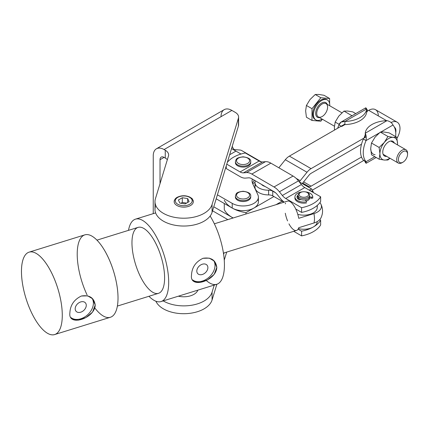 <?xml version="1.0" encoding="UTF-8"?>
<svg xmlns="http://www.w3.org/2000/svg" width="429" height="429" viewBox="0 0 429 429"><rect width="100%" height="100%" fill="white"/><g stroke="black" fill="none" stroke-linecap="round" stroke-linejoin="round"><path stroke-width="0.64" d="M252.504 183.183A19.171 11.068 180 0 1 254.386 180.255A19.171 11.068 0 0 0 252.504 183.183M257.877 199.512A15.337 8.853 180 0 1 250.729 209.47A15.337 8.853 180 0 1 232.218 208.065L232.218 203.367L217.412 194.82L232.218 203.367A15.337 8.853 0 0 0 250.729 204.772A15.337 8.853 0 0 0 257.877 194.814L252.719 183.703A19.171 11.068 180 0 1 252.316 179.049A19.171 11.068 0 0 0 252.07 180.834A19.171 11.068 0 0 0 252.719 183.703L257.877 194.814A15.337 8.853 180 0 1 258.403 197.104A15.337 8.853 180 0 1 248.933 205.287A15.337 8.853 180 0 1 232.218 203.367L232.218 208.065L216.195 198.815L232.218 208.065A15.337 8.853 0 0 0 248.933 209.985A15.337 8.853 0 0 0 258.403 201.802L258.403 197.104M232.218 217.455L232.218 218.264L232.218 217.455L213.755 206.799L232.218 217.455M234.137 149.587L240.009 150.032L234.137 149.587M212.537 210.789L227.831 219.621L212.537 210.789M232.25 146.246A5.754 3.319 -120 0 0 235.945 151.121L231.874 148.772L235.945 151.121A5.754 3.319 60 0 1 232.25 146.246M229.649 154.751L235.945 151.121L241.001 154.038L235.945 151.121L229.649 154.751M261.277 161.862L241.688 150.552A11.486 6.633 120 0 0 240.009 150.032M245.967 212.65A30.679 17.712 180 0 1 224.276 200.123A30.679 17.712 0 0 0 245.967 212.65L273.89 196.525L245.967 212.65L245.967 213.996L245.967 212.65M224.276 203.48L224.276 209.518A30.679 17.712 0 0 0 233.151 217.975A30.679 17.712 180 0 1 224.276 209.518L224.276 203.48M254.992 182.389L252.719 183.703L254.992 182.389M276.067 204.665L282.067 201.201L276.067 204.665M312.564 190.009L363.83 160.414L312.564 190.009M396.97 138.256A13.615 7.861 120 0 0 399.431 125.005A13.615 7.861 120 0 0 391.039 122.501A13.615 7.861 -60 0 1 397.174 122.19A13.615 7.861 -60 0 1 396.97 138.256M366.232 136.792L311.073 168.64A11.503 6.644 120 0 0 307.003 172.249L300.209 180.706A5.754 3.319 -60 0 1 299.185 181.778A5.754 3.319 120 0 0 300.209 180.706L296.107 178.335L300.209 180.706L307.003 172.249A11.503 6.644 -60 0 1 311.073 168.64L289.382 156.118A11.503 6.644 120 0 0 285.312 159.722L307.003 172.249L285.312 159.722A11.503 6.644 -60 0 1 289.382 156.118L311.073 168.64L366.232 136.792M302.247 183.596L309.041 175.139A5.754 3.319 -60 0 1 311.073 173.337L361.518 144.214L311.073 173.337A5.754 3.319 120 0 0 309.041 175.139L302.247 183.596M394.433 127.252A7.861 4.537 -60 0 1 395.736 132.523A7.861 4.537 120 0 0 394.433 127.252M361.518 157.052L311.073 186.175A5.754 3.319 -60 0 1 309.041 186.722L307.47 186.577L309.041 186.722L302.681 183.049L309.041 186.722A5.754 3.319 120 0 0 311.073 186.175L361.518 157.052M303.625 181.875L311.073 186.175L303.625 181.875M397.174 122.19L375.482 109.663A13.615 7.861 120 0 0 368.672 110.339L386.556 120.662L368.672 110.339A13.615 7.861 -60 0 1 378.298 115.894M344.905 124.061L289.382 156.118L344.905 124.061M278.839 167.782L285.312 159.722L278.839 167.782M320.64 220.275A30.679 17.712 180 0 1 301.592 231.193L301.592 235.891A30.679 17.712 0 0 0 320.64 224.973L320.64 220.275L320.64 224.973A30.679 17.712 180 0 1 301.592 235.891L293.715 231.311L301.592 235.891L301.592 231.193L298.091 229.161L301.592 231.193A30.679 17.712 0 0 0 320.64 220.275L319.675 219.718L320.64 220.275M301.592 212.409A30.679 17.712 0 0 0 320.64 201.491L320.64 196.793A30.679 17.712 180 0 1 301.592 207.711L301.592 212.409L301.592 207.711L285.73 198.488A9.588 5.513 60.2 0 1 282.352 195.474L279.408 191.79A15.337 8.821 -119.8 0 0 274.008 186.969L251.818 174.061A15.337 8.821 -119.8 0 0 246.418 172.597L243.474 172.855A9.588 5.513 60.2 0 1 240.095 171.938L226.769 164.189L240.095 171.938A9.588 5.513 -119.8 0 0 243.474 172.855L262.527 161.937L265.465 161.679A15.337 8.821 60.2 0 1 270.871 163.143L293.061 176.051A15.337 8.821 60.2 0 1 298.461 180.872L301.405 184.556A9.588 5.513 -119.8 0 0 304.783 187.57L285.73 198.488L301.592 207.711A30.679 17.712 0 0 0 320.64 196.793L304.783 187.57L320.64 196.793L320.64 201.491A30.679 17.712 180 0 1 301.592 212.409L295.726 208.998L301.592 212.409M226.26 165.857L226.26 168.586L240.095 176.635A15.337 8.821 -119.8 0 0 245.495 178.099L248.439 177.842A9.588 5.513 60.2 0 1 251.818 178.759L274.008 191.666A9.588 5.513 60.2 0 1 277.381 194.68L280.325 198.359A15.337 8.821 -119.8 0 0 284.175 202.15A15.337 8.821 60.2 0 1 280.325 198.359L277.381 194.68A9.588 5.513 -119.8 0 0 274.008 191.666L251.818 178.759A9.588 5.513 -119.8 0 0 248.439 177.842L245.495 178.099A15.337 8.821 60.2 0 1 240.095 176.635L226.26 168.586L226.26 165.857M307.893 200.381A5.754 3.319 180 0 1 306.413 200.992A5.754 3.319 0 0 0 307.893 200.381A5.754 3.319 0 0 0 309.593 198.021A5.754 3.319 0 0 0 309.582 197.812A5.754 3.319 180 0 1 307.893 200.381M298.707 199.523A5.754 3.319 180 0 1 298.203 197.356A5.754 3.319 0 0 0 298.085 198.021A5.754 3.319 0 0 0 298.707 199.523A5.754 3.319 180 0 1 298.085 198.021A5.754 3.319 180 0 1 298.203 197.356A5.754 3.319 0 0 0 298.707 199.523M227.327 162.36A30.679 17.712 180 0 1 245.313 152.971L259.148 161.02A9.588 5.513 -119.8 0 0 262.527 161.937A9.588 5.513 60.2 0 1 259.148 161.02L240.095 171.938L259.148 161.02L245.313 152.971A30.679 17.712 0 0 0 227.327 162.36M293.061 176.051L274.008 186.969A15.337 8.821 60.2 0 1 279.408 191.79L298.461 180.872A15.337 8.821 -119.8 0 0 293.061 176.051L270.871 163.143A15.337 8.821 -119.8 0 0 265.465 161.679L246.418 172.597A15.337 8.821 60.2 0 1 251.818 174.061L270.871 163.143L251.818 174.061L274.008 186.969L293.061 176.051M262.527 161.937L243.474 172.855L246.418 172.597L265.465 161.679L262.527 161.937M301.405 184.556L282.352 195.474A9.588 5.513 -119.8 0 0 285.73 198.488L304.783 187.57A9.588 5.513 60.2 0 1 301.405 184.556L298.461 180.872L279.408 191.79L282.352 195.474L301.405 184.556M275.574 192.787L272.747 191.178L272.747 195.871L283.885 202.241L272.747 195.871L272.747 191.178A5.754 3.319 -0 0 0 268.618 190.213L268.618 194.911A5.754 3.319 180 0 1 272.747 195.871A5.754 3.319 -0 0 0 268.618 194.911L268.618 190.213A13.422 7.749 180 0 1 254.992 182.47A13.422 7.749 180 0 1 255.314 180.791A13.422 7.749 -0 0 0 268.618 190.213A5.754 3.319 180 0 1 272.747 191.178L275.574 192.787M298.407 228.587A13.422 7.749 -0 0 0 317.262 221.573A13.422 7.749 180 0 1 298.407 228.587M254.992 182.47L254.992 187.162A13.422 7.749 -0 0 0 268.618 194.911A13.422 7.749 180 0 1 255.625 184.819M313.245 191.881L309.121 190.095L311.583 188.932L313.245 191.881L312.821 192.246L313.245 191.881A11.503 6.607 -60.2 0 1 313.374 192.567A11.503 6.607 119.8 0 0 313.245 191.881M316.929 205.706A13.422 7.749 180 0 1 312.087 213.529A13.422 7.749 180 0 1 297.769 214.323A13.422 7.749 -0 0 0 317.262 207.416L317.262 205.427M365.857 109.384C365.428 107.486 365.701 107.33 366.682 108.907L366.682 112.039A23.01 13.283 180 0 1 344.905 124.608L344.905 121.477C341.875 121.085 339.891 122.227 338.953 124.914L341.189 126.206L338.953 124.914L341.071 122.067L344.905 121.477L366.682 108.907L365.723 107.84L341.071 122.067M367.369 110.258L368.093 110.671L366.468 109.127M341.666 126.48L344.905 124.608L343.002 125.381M367.632 111.165L366.682 112.039L366.682 108.907L344.905 121.477A23.01 13.283 0 0 0 366.682 108.907A23.01 13.283 180 0 1 344.905 121.477L344.905 124.608A23.01 13.283 0 0 0 366.682 112.039M338.953 124.914A23.01 13.283 120 0 0 337.677 128.233A23.01 13.283 -60 0 1 338.953 124.914M365.245 162.178C366.227 163.755 366.5 163.599 366.071 161.701L363.358 160.14A23.01 13.283 -60 0 1 363.358 139.001A23.01 13.283 120 0 0 363.358 160.14L366.071 161.701L366.205 163.245L365.245 162.178L365.245 161.626L365.245 162.178M374.769 156.682L366.071 161.701A23.01 13.283 -60 0 1 366.071 140.567L363.358 139.001L366.071 140.567A23.01 13.283 120 0 0 366.071 161.701L374.769 156.682M392.969 125.037A23.01 13.283 -60 0 1 395.635 136.626A23.01 13.283 120 0 0 392.969 125.037L380.914 131.998L392.969 125.037C392.031 122.85 390.047 121.386 387.017 120.646C390.047 121.386 392.031 122.85 392.969 125.037M379.161 133.011L366.071 140.567C366.5 137.586 366.221 135.135 365.245 133.215L365.245 134.974L365.245 133.215C366.221 135.135 366.5 137.586 366.071 140.567L379.161 133.011M365.245 134.738L364.044 138.058L365.245 136.347L365.245 134.974M387.017 120.646L365.245 133.215L387.017 120.646A23.01 13.283 0 0 0 365.245 133.215A23.01 13.283 180 0 1 387.017 120.646M300.45 192.541L299.774 192.932A5.754 3.319 0 0 0 299.431 197.415A5.754 3.319 0 0 0 307.137 198A5.754 3.319 0 0 0 307.909 192.932L307.228 192.541A4.794 2.767 180 0 1 306.59 196.766A4.794 2.767 180 0 1 300.166 196.278A4.794 2.767 180 0 1 300.45 192.541A4.794 2.767 180 0 1 307.228 192.541M298.085 195.281L298.085 196.691A5.754 3.319 0 0 0 301.185 199.635A5.754 3.319 0 0 0 307.137 199.41A5.754 3.319 0 0 0 309.593 196.691L309.593 195.281A5.754 3.319 180 0 1 307.137 198A5.754 3.319 180 0 1 301.185 198.225A5.754 3.319 180 0 1 298.085 195.281A5.754 3.319 180 0 1 300.144 192.739M307.539 192.739A5.754 3.319 180 0 1 309.593 195.281M306.59 196.766A4.794 2.767 0 0 0 305.866 191.988A4.794 2.767 0 0 0 299.067 194.739A4.794 2.767 0 0 0 306.59 196.766M307.137 200.74A5.754 3.319 180 0 1 306.413 200.992A5.754 3.319 0 0 0 307.137 200.74A5.754 3.319 0 0 0 309.582 197.812A5.754 3.319 180 0 1 309.593 198.021A5.754 3.319 180 0 1 307.137 200.74M306.038 199.834A3.834 2.215 180 0 1 305.099 200.112A3.834 2.215 0 0 0 306.038 199.834A3.834 2.215 0 0 0 306.424 199.657A3.834 2.215 180 0 1 306.038 199.834M309.459 195.983A5.754 3.319 180 0 1 307.137 199.41A5.754 3.319 180 0 1 300.654 199.453A5.754 3.319 180 0 1 298.219 195.983M196.107 292.734A14.382 8.301 0 0 0 197.839 290.149A14.382 8.301 180 0 1 196.107 292.734A14.382 8.301 180 0 1 178.362 296.187A14.382 8.301 0 0 0 196.107 292.734M163.202 300.89A28.759 16.602 0 0 0 192.251 305.137A28.759 16.602 0 0 0 212.071 292.154L214.237 285.065L212.071 292.154L212.071 299.984A28.759 16.602 180 0 1 184.84 313.696A28.759 16.602 180 0 1 155.883 301.217A28.759 16.602 0 0 0 184.84 313.696A28.759 16.602 0 0 0 212.071 299.984L216.876 284.245L212.071 299.984L212.071 292.154A28.759 16.602 180 0 1 192.251 305.137A28.759 16.602 180 0 1 163.202 300.89M223.622 254.333L224.056 252.912L223.622 254.333M221.032 116.677A15.337 8.853 60 0 1 231.874 110.414L235.231 112.35A11.503 6.644 180 0 1 238.599 117.047A11.503 6.644 180 0 1 238.422 118.2L238.422 126.029A11.503 6.644 0 0 0 238.599 124.877L238.599 117.047M238.422 123.724A11.503 6.644 180 0 1 238.422 126.029L238.422 118.2L212.071 204.488A28.759 16.602 180 0 1 181.242 218.147A28.759 16.602 180 0 1 154.987 201.603A28.759 16.602 180 0 1 155.427 198.724L168.447 156.076A11.503 6.644 0 0 0 168.624 154.923A11.503 6.644 0 0 0 165.256 150.225L165.256 158.054A11.503 6.644 180 0 1 167.342 159.701A11.503 6.644 0 0 0 165.256 158.054L164.087 157.379A5.754 3.319 -120 0 0 161.213 157.094A5.754 3.319 -120 0 0 160.022 159.727L160.022 183.671L160.022 159.727A5.754 3.319 60 0 1 164.087 157.379L165.256 158.054L165.256 150.225L164.087 149.555A15.337 8.853 -120 0 0 153.244 155.813L153.244 213.647L153.244 155.813A15.337 8.853 60 0 1 156.419 148.793A15.337 8.853 60 0 1 164.087 149.555L231.874 110.414A15.337 8.853 -120 0 0 224.206 109.658L156.419 148.793M154.987 201.603L154.987 209.432A28.759 16.602 0 0 0 181.242 225.976A28.759 16.602 0 0 0 212.071 212.317L212.071 204.488L212.071 212.317L238.422 126.029L212.071 212.317A28.759 16.602 180 0 1 178.754 225.783A28.759 16.602 180 0 1 155.427 206.547M176.968 205.518A9.588 5.534 0 0 0 187.414 206.719A9.588 5.534 0 0 0 193.334 201.603A9.588 5.534 0 0 0 193.018 200.198A9.588 5.534 180 0 1 188.524 206.403A9.588 5.534 180 0 1 176.968 205.518A9.588 5.534 180 0 1 174.474 200.198A9.588 5.534 0 0 0 174.163 201.603A9.588 5.534 0 0 0 176.968 205.518M160.022 159.727L164.087 157.379L160.022 159.727M238.422 118.2A11.503 6.644 0 0 0 235.231 112.35L231.874 110.414L164.087 149.555L165.256 150.225A11.503 6.644 180 0 1 168.447 156.076L155.427 198.724A28.759 16.602 0 0 0 178.754 217.959A28.759 16.602 0 0 0 212.071 204.488L238.422 118.2M226.7 252.091L224.249 260.113L226.7 252.091M247.672 197.887A6.521 3.764 180 0 1 236.765 196.203A6.521 3.764 180 0 1 244.75 191.591A6.521 3.764 180 0 1 247.672 197.887A6.521 3.764 0 0 0 244.75 191.591A6.521 3.764 0 0 0 236.765 196.203A6.521 3.764 0 0 0 247.672 197.887M248.488 199.297A7.668 4.429 0 0 0 250.729 196.166A7.668 4.429 180 0 1 248.488 199.297A7.668 4.429 180 0 1 240.127 200.257A7.668 4.429 180 0 1 235.392 196.166A7.668 4.429 0 0 0 240.127 200.257A7.668 4.429 0 0 0 248.488 199.297M250.686 196.638A7.668 4.429 180 0 1 248.488 200.236A7.668 4.429 0 0 0 250.729 197.104L250.729 196.166C251.11 193.645 248.568 192.004 243.104 191.254C235.859 192.256 236.341 193.393 235.392 196.166L235.392 197.104A7.668 4.429 0 0 0 240.127 201.196A7.668 4.429 0 0 0 248.488 200.236A7.668 4.429 180 0 1 239.757 201.099A7.668 4.429 180 0 1 235.435 196.638A7.668 4.429 0 0 0 235.392 197.104M261.513 184.395A7.668 4.429 -0 0 0 265.02 186.438A7.668 4.429 180 0 1 261.513 184.395M247.672 163.449A6.521 3.764 180 0 1 236.765 161.76A6.521 3.764 180 0 1 244.75 157.148A6.521 3.764 180 0 1 247.672 163.449A6.521 3.764 0 0 0 244.75 157.148A6.521 3.764 0 0 0 236.765 161.76A6.521 3.764 0 0 0 247.672 163.449M248.488 164.854A7.668 4.429 0 0 0 250.729 161.722A7.668 4.429 180 0 1 248.488 164.854A7.668 4.429 180 0 1 240.127 165.814A7.668 4.429 180 0 1 235.392 161.722A7.668 4.429 0 0 0 240.127 165.814A7.668 4.429 0 0 0 248.488 164.854M250.686 162.194A7.668 4.429 180 0 1 248.488 165.798A7.668 4.429 0 0 0 250.729 162.666L250.729 161.722C251.11 159.202 248.568 157.566 243.104 156.81C235.859 157.813 236.341 158.95 235.392 161.722L235.392 162.666A7.668 4.429 0 0 0 240.127 166.758A7.668 4.429 0 0 0 248.488 165.798A7.668 4.429 180 0 1 239.757 166.661A7.668 4.429 180 0 1 235.435 162.194A7.668 4.429 0 0 0 235.392 162.666M315.664 113.39A8.435 4.869 120 0 0 319.551 117.605A8.435 4.869 -60 0 1 315.664 113.39A8.435 4.869 -60 0 1 320.576 103.775A8.435 4.869 -60 0 1 327.22 104.322A8.435 4.869 120 0 0 320.576 103.775A8.435 4.869 120 0 0 315.664 113.39M341.929 112.811L326.008 103.62A7.668 4.429 120 0 0 320.093 105.673A7.668 4.429 120 0 0 316.747 113.39A7.668 4.429 -60 0 1 320.093 105.673A7.668 4.429 -60 0 1 326.002 103.62A7.668 4.429 -60 0 1 326.008 112.473A7.668 4.429 -60 0 1 318.334 116.903A7.668 4.429 -60 0 1 316.747 113.39A7.668 4.429 120 0 0 318.334 116.903L334.416 126.185M313.492 114.645A11.503 6.644 120 0 0 322.082 119.064A11.503 6.644 -60 0 1 315.878 119.911A11.503 6.644 -60 0 1 313.492 114.645A11.503 6.644 -60 0 1 318.516 103.067A11.503 6.644 -60 0 1 327.381 99.984A11.503 6.644 -60 0 1 329.751 105.781A11.503 6.644 120 0 0 321.857 100.429A11.503 6.644 120 0 0 313.492 114.645M402.568 162.409A7.668 4.429 -60 0 1 398.294 163.063A7.668 4.429 -60 0 1 396.702 159.556A7.668 4.429 -60 0 1 400.053 151.834A7.668 4.429 -60 0 1 405.963 149.78A7.668 4.429 -60 0 1 407.534 153.813M318.849 94.444L324.045 95.292L318.849 94.444L315.229 94.503L318.849 94.444M310.038 99.528L315.229 94.503L320.817 97.726L312.001 108.693L306.419 105.464L310.038 99.528L306.419 105.464L305.63 110.886L306.419 105.464L312.001 108.693L312.001 120.442L312.001 108.693L320.817 97.726L329.628 98.514L320.817 97.726L315.229 94.503L310.038 99.528M306.419 117.214L305.63 110.886L306.419 117.214L312.001 120.442L306.419 117.214M320.817 121.225L312.001 120.442L320.817 121.225L322.404 119.251L320.817 121.225M329.628 103.62L329.628 98.514L324.045 95.292L329.628 98.514L329.628 103.62M315.487 119.648A11.503 6.644 -60 0 1 312.682 114.173A11.503 6.644 -60 0 1 317.969 102.322A11.503 6.644 -60 0 1 326.957 99.775M327.381 99.984L326.566 99.512A11.503 6.644 120 0 0 317.701 102.595A11.503 6.644 120 0 0 312.682 114.173A11.503 6.644 120 0 0 315.063 119.439L315.878 119.911M398.396 159.556A6.473 3.738 -60 0 1 402.976 151.63A6.473 3.738 -60 0 1 407.55 154.268A6.473 3.738 -60 0 1 402.976 162.194A6.473 3.738 -60 0 1 398.396 159.556A6.473 3.738 120 0 0 405.26 160.167A6.473 3.738 120 0 0 405.26 151.013A6.473 3.738 120 0 0 398.396 159.556M407.55 154.268L407.55 153.292A7.668 4.429 120 0 0 402.129 150.161A7.668 4.429 120 0 0 396.702 159.556A7.668 4.429 120 0 0 402.129 162.682L402.976 162.194M352.214 115.637L351.619 115.508L351.308 116.157L351.619 115.508L352.214 115.637M355.748 113.594L352.783 111.883L347.592 111.036L343.972 111.095L351.619 115.508L343.972 111.095L347.592 111.036L352.783 111.883L355.748 113.594M334.373 127.483L335.162 122.061L338.781 116.125L343.972 111.095L338.781 116.125L335.162 122.061L339.141 124.356L335.162 122.061L334.373 127.483L334.523 130.057L334.373 127.483M394.358 143.082A8.457 4.885 120 0 0 388.738 141.784A8.457 4.885 120 0 0 382.759 152.145A8.457 4.885 120 0 0 386.69 156.365A8.457 4.885 -60 0 1 384.507 146.251A8.457 4.885 -60 0 1 394.358 143.082M384.33 160.049A12.462 7.196 120 0 0 389.816 158.172A12.462 7.196 -60 0 1 384.33 160.049A12.462 7.196 -60 0 1 379.928 153.78A12.462 7.196 120 0 0 384.33 160.049L387.95 159.99L389.993 158.274L387.95 159.99L384.33 160.049L379.139 159.202L384.33 160.049M397.485 144.884A12.462 7.196 120 0 0 397.549 143.602A12.462 7.196 120 0 0 393.146 137.334A12.462 7.196 120 0 0 384.33 142.423A12.462 7.196 120 0 0 379.928 153.78L379.139 159.202L371.493 154.789L370.71 148.455L371.493 143.039L375.112 137.103L380.309 132.073L383.928 132.014L389.119 132.861L396.766 137.275L397.549 143.602A12.462 7.196 -60 0 1 397.485 144.884M375.112 154.724A12.462 7.196 -60 0 1 370.71 148.455A12.462 7.196 120 0 0 375.112 154.724M389.119 132.861L383.928 132.014L380.309 132.073L387.95 136.486L393.146 137.334L396.766 137.275L389.119 132.861M384.33 142.423L379.139 147.453L379.928 153.78A12.462 7.196 -60 0 1 384.33 142.423A12.462 7.196 -60 0 1 393.146 137.334L387.95 136.486L384.33 142.423L387.95 136.486L380.309 132.073L375.112 137.103L371.493 143.039L379.139 147.453L384.33 142.423M397.549 143.602L396.766 137.275L393.146 137.334A12.462 7.196 -60 0 1 397.549 143.602M370.71 148.455L371.493 154.789L379.139 159.202L379.928 153.78L379.139 147.453L371.493 143.039L370.71 148.455M192.675 279.928A14.382 10.344 137.1 0 0 209.47 276.844A14.382 10.344 137.1 0 0 213.508 260.328A14.382 10.344 -42.9 0 1 209.47 276.844A14.382 10.344 -42.9 0 1 192.675 279.928M207.888 267.626A6.29 4.526 -42.9 0 1 199.576 274.651A6.29 4.526 -42.9 0 1 199.576 265.755A6.29 4.526 -42.9 0 1 207.888 267.626A6.29 4.526 137.1 0 0 206.95 265.058A6.29 4.526 137.1 0 0 199.265 266.034A6.29 4.526 137.1 0 0 197.742 273.627A6.29 4.526 137.1 0 0 203.957 273.761A6.29 4.526 137.1 0 0 207.888 267.626M194.149 281.462L199.994 282.459L207.609 279.805L214.168 274.394L216.827 267.369L214.334 261.122L209.288 258.135L202.992 258.301C211.089 257.035 215.701 260.054 216.827 267.369C216.35 280.915 189.452 289.259 191.495 275.225C191.865 267.449 195.699 261.808 202.992 258.301M71.058 317.642A14.382 10.344 137.1 0 0 87.859 314.559A14.382 10.344 137.1 0 0 91.892 298.042A14.382 10.344 -42.9 0 1 87.859 314.559A14.382 10.344 -42.9 0 1 71.058 317.642M86.272 305.341A6.29 4.526 -42.9 0 1 77.96 312.366A6.29 4.526 -42.9 0 1 77.96 303.469A6.29 4.526 -42.9 0 1 86.272 305.341A6.29 4.526 137.1 0 0 85.339 302.777A6.29 4.526 137.1 0 0 77.649 303.748A6.29 4.526 137.1 0 0 76.126 311.341A6.29 4.526 137.1 0 0 82.341 311.475A6.29 4.526 137.1 0 0 86.272 305.341M72.533 319.176L78.378 320.173L85.993 317.519L92.557 312.108L95.217 305.083L92.718 298.836L87.672 295.849L81.381 296.015C89.473 294.75 94.085 297.769 95.217 305.083C94.734 318.629 67.841 326.973 69.879 312.939C70.249 305.164 74.083 299.522 81.381 296.015M285.29 203.85A15.337 5.926 72.8 0 1 285.569 203.089M298.745 218.313L313.948 213.599A14.221 8.21 -0 0 0 319.878 202.627A14.221 8.21 180 0 1 320.844 204.016A14.221 8.21 180 0 1 313.948 213.599L298.745 218.313A15.337 5.926 -107.2 0 0 287.473 201.126L214.355 223.804M223.439 253.105L296.557 230.427A15.337 5.926 -107.2 0 0 298.745 227.708L313.948 222.989L298.745 227.708A15.337 5.926 72.8 0 1 288.958 223.847M287.575 220.908A15.337 5.926 72.8 0 1 285.29 213.24M313.948 222.989A15.337 5.926 -107.2 0 0 314.478 218.865A15.337 5.926 -107.2 0 0 313.948 213.599A15.337 5.926 72.8 0 1 313.948 222.989A14.221 8.21 -0 0 0 320.844 218.109C323.123 213.411 323.123 208.714 320.844 204.016M161.057 301.56A43.141 16.667 72.8 0 1 148.949 296.278A43.141 16.667 -107.2 0 0 168.688 282.293A43.141 16.667 -107.2 0 0 150.831 228.153A43.141 16.667 -107.2 0 0 128.502 230.352A43.141 16.667 72.8 0 1 135.5 219.149A43.141 16.667 72.8 0 1 157.105 238.084A43.141 16.667 72.8 0 1 168.688 282.293A43.141 16.667 72.8 0 1 161.057 301.56L216.795 284.271A43.141 16.667 -107.2 0 0 224.431 265.009A43.141 16.667 -107.2 0 0 210.135 216.039A43.141 16.667 72.8 0 1 224.431 265.009A43.141 16.667 72.8 0 1 206.263 280.491M117.38 306.07L158.499 293.318A34.513 13.337 -107.2 0 0 164.607 277.906A34.513 13.337 72.8 0 1 140.111 275.981A34.513 13.337 72.8 0 1 140.111 227.172A34.513 13.337 72.8 0 1 164.607 277.906A34.513 13.337 -107.2 0 0 155.341 242.535A34.513 13.337 -107.2 0 0 138.052 227.391L96.933 240.143M87.076 294.927A43.141 16.667 72.8 0 1 87.559 234.604A43.141 16.667 72.8 0 1 118.018 298.01A43.141 16.667 72.8 0 1 94.782 307.92M62.28 315.294A43.141 16.667 72.8 0 1 54.644 334.556A43.141 16.667 72.8 0 1 25.944 298.289A43.141 16.667 72.8 0 1 29.086 252.15A43.141 16.667 72.8 0 1 50.692 271.085A43.141 16.667 72.8 0 1 62.28 315.294A43.141 16.667 -107.2 0 0 31.655 251.877A43.141 16.667 -107.2 0 0 31.655 312.886A43.141 16.667 -107.2 0 0 62.28 315.294M54.644 334.556L110.382 317.272A43.141 16.667 -107.2 0 0 118.018 298.01A43.141 16.667 -107.2 0 0 106.43 253.796A43.141 16.667 -107.2 0 0 84.824 234.861L29.086 252.15M306.472 201.029L306.553 201.828A8.918 5.148 180 0 1 294.927 196.927A8.918 5.148 180 0 1 302.568 191.833A8.918 5.148 0 0 0 295.152 198.08A8.918 5.148 0 0 0 306.553 201.828L306.472 201.029L304.869 199.957L306.472 201.029M305.11 191.833A8.918 5.148 180 0 1 312.757 196.927A8.918 5.148 180 0 1 312.757 196.997L312.757 198.091A8.918 5.148 0 0 0 312.757 198.021A8.918 5.148 0 0 0 312.757 197.946A8.918 5.148 180 0 1 312.757 198.091L312.757 196.997A8.918 5.148 0 0 0 305.11 191.833M294.975 197.474A8.918 5.148 0 0 0 294.927 198.021A8.918 5.148 0 0 0 306.553 202.922A8.918 5.148 180 0 1 294.975 197.474M300.611 199.437L300.531 199.501A1.153 0.665 180 0 1 298.75 199.549A6.821 3.941 180 0 1 297.254 195.897A1.153 0.665 180 0 1 298.085 195.426A1.153 0.665 0 0 0 297.254 195.897L297.254 196.997A1.153 0.665 180 0 1 298.085 196.525A1.153 0.665 0 0 0 297.254 196.997L297.254 195.897A6.821 3.941 0 0 0 297.018 196.927A6.821 3.941 0 0 0 298.75 199.549A1.153 0.665 0 0 0 300.531 199.501L300.611 199.437M309.593 196.718L311.411 197.184L312.757 196.997L311.411 197.184L311.411 198.278L312.757 198.091L311.411 198.278L311.411 197.184L309.593 196.718M297.082 197.474A6.821 3.941 180 0 1 297.254 196.997A6.821 3.941 0 0 0 297.082 197.474M309.298 197.737L311.411 198.278L309.298 197.737M177.783 204.268A8.435 4.869 180 0 1 181.564 196.117A8.435 4.869 180 0 1 191.897 202.08A8.435 4.869 180 0 1 177.783 204.268A8.435 4.869 0 0 0 191.897 202.08A8.435 4.869 0 0 0 181.564 196.117A8.435 4.869 0 0 0 177.783 204.268M179.831 203.083L178.4 199.994L182.314 197.737L187.661 198.563L189.092 201.651L185.178 203.909L179.831 203.083L185.178 203.909L189.092 201.651L187.661 198.563L187.661 202.477L187.661 198.563L182.314 197.737L182.314 202.434L186.594 203.094L182.314 202.434L182.314 197.737L178.4 199.994L179.831 203.083M180.904 203.249L182.314 202.434L180.904 203.249M299.281 181.901L311.583 188.932M363.953 160.484L365.454 161.958L365.283 161.25M366.205 163.245L376.174 157.491M405.963 149.78L390.787 141.023M398.294 163.063L383.118 154.306M135.5 219.149L155.625 212.907M294.927 196.927L294.927 198.021M312.757 196.927L312.757 198.021M193.334 201.764C192.315 197.49 191.473 198.541 190.101 197.217C185.907 195.275 181.698 195.259 177.472 197.174C175.499 198.118 174.394 199.646 174.163 201.764"/></g></svg>
